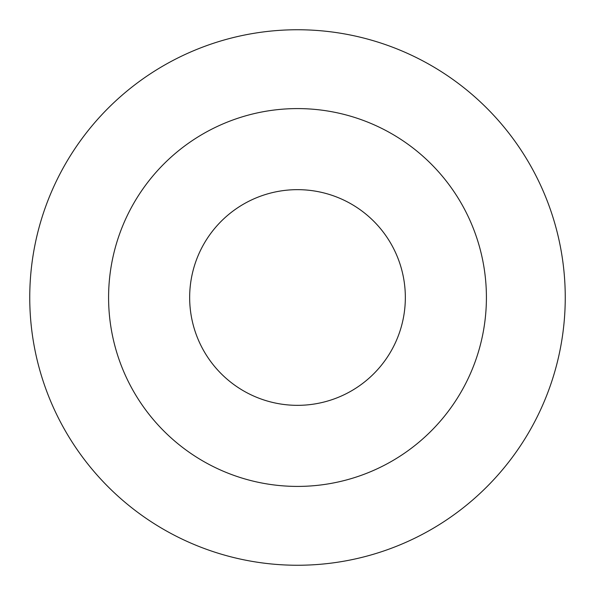 <?xml version="1.0" encoding="UTF-8"?>
<svg xmlns="http://www.w3.org/2000/svg" width="595" height="595" viewBox="0 0 595 595"><rect width="100%" height="100%" fill="white"/><g stroke="black" fill="none" stroke-linecap="round" stroke-linejoin="round"><path stroke-width="0.89" d="M297.5 29.75A267.75 267.75 0 0 1 529.379 431.375A267.75 267.75 0 0 1 65.621 431.375A267.75 267.75 0 0 1 297.5 29.75M297.5 108.588A188.912 188.912 0 0 1 461.103 391.956A188.912 188.912 0 0 1 133.897 391.956A188.912 188.912 0 0 1 297.5 108.588M297.5 189.656A107.844 107.844 0 0 1 390.893 351.422A107.844 107.844 0 0 1 204.107 351.422A107.844 107.844 0 0 1 297.5 189.656"/></g></svg>
